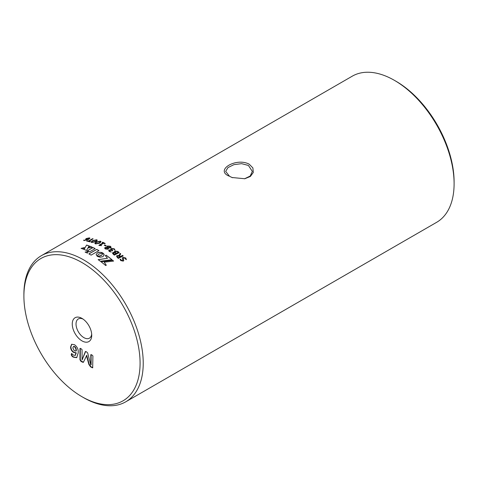 <?xml version="1.0" encoding="UTF-8"?>
<svg xmlns="http://www.w3.org/2000/svg" width="478" height="478" viewBox="0 0 478 478"><rect width="100%" height="100%" fill="white"/><g stroke="black" fill="none" stroke-linecap="round" stroke-linejoin="round"><path stroke-width="0.72" d="M244.527 178.79L250.203 176.041L252.324 171.405L248.423 165.454L241.587 163.661L233.897 164.665L227.958 167.581L225.676 171.405L229.577 176.328L232.356 177.625M228.777 176.012C214.801 169.804 236.508 157.268 249.223 164.205L252.886 167.927L253.298 172.456L250.382 176.442L244.802 178.742L232.051 177.517L229.577 176.328M81.995 340.886A13.766 7.947 60 0 1 72.256 324.024A13.766 7.947 60 0 1 81.995 318.408L81.995 318.408A13.766 7.947 60 0 1 91.728 335.269A13.766 7.947 60 0 1 81.995 340.886M82.987 319.041A11.102 6.411 -120 0 0 78.326 318.945A11.102 6.411 -120 0 0 76.623 327.842A11.102 6.411 -120 0 0 83.877 337.623A11.102 6.411 -120 0 0 89.428 338.173A11.102 6.411 -120 0 0 91.674 334.092M140.084 363.184A82.156 47.436 -120 0 0 81.995 262.565A82.156 47.436 -120 0 0 23.9 296.109L23.9 294.293A84.373 48.714 60 0 1 41.377 255.67A84.373 48.714 60 0 1 106.397 278.274A84.373 48.714 60 0 1 143.227 363.184A84.373 48.714 60 0 1 125.75 401.813A84.373 48.714 60 0 1 83.56 397.636L81.989 396.728A82.156 47.436 -120 0 0 140.084 363.184M394.44 80.364L396.011 81.272A82.156 47.436 60 0 1 454.1 181.891L454.1 183.707A84.373 48.714 -120 0 0 394.44 80.364A84.373 48.714 -120 0 0 352.25 76.187L41.377 255.67M91.107 255.133L98.946 250.603A84.373 48.714 -120 0 0 96.723 249.379L88.884 253.908A84.373 48.714 -120 0 1 91.107 255.133M87.396 253.149L88.322 251.428L85.132 252.067A84.373 48.714 -120 0 1 87.396 253.149M100.87 255.628L97.297 256.369A84.373 48.714 -120 0 1 97.309 256.375L100.129 257.23L102.955 256.65L104.132 254.923L102.967 253.107A84.373 48.714 -120 0 0 102.961 253.101L102.226 254.649L100.523 255.778M92.218 247.198A84.373 48.714 -120 0 0 89.739 246.17L88.735 247.897L92.218 247.198M86.614 245.047L84.003 249.414A84.373 48.714 -120 0 1 86.542 250.466L89.081 245.913A84.373 48.714 -120 0 0 86.614 245.047L84.014 249.492M83.387 249.175A84.373 48.714 -120 0 0 81.105 248.369L84.23 247.616L83.387 249.175M89.523 251.864L95.194 248.596A84.373 48.714 -120 0 0 92.983 247.538L87.319 250.813A84.373 48.714 -120 0 1 89.523 251.864M113.597 261.078A84.373 48.714 -120 0 0 112.659 260.277L101.019 261.759A84.373 48.714 -120 0 1 105.668 265.541L106.277 265.188L104.216 262.183L113.597 261.078M100.338 261.245L111.989 259.715A84.373 48.714 -120 0 0 106.092 255.18L105.339 255.616L107.49 258.269L98.151 259.65A84.373 48.714 -120 0 1 100.338 261.245M97.267 256.333L97.829 255.019L99.024 254.027L102.925 253.083L100.111 252.312L97.291 252.97L96.12 254.619L97.267 256.333M89.386 237.853L89.978 238.181L88.567 239.436L84.08 240.571L83.62 240.201L83.961 240.076L84.582 240.297L87.498 239.544L85.562 239.233L86.267 238.534L89.386 237.853L89.984 238.223M84.08 240.571L83.62 240.201L84.606 240.374L87.498 239.544M92.893 238.761L88.382 240.996A84.373 48.714 -120 0 0 87.11 240.691L87.127 240.769A84.289 48.666 -120 0 1 88.4 241.073L92.445 238.737L93.108 238.91M93.096 238.833L89.069 241.247A84.289 48.666 -120 0 1 90.354 241.605L90.342 241.527A84.373 48.714 -120 0 0 89.051 241.169M90.187 241.725L89.786 241.85A84.373 48.714 -120 0 0 86.554 241.008L87.11 240.691M86.554 241.008L87.127 240.769M96.658 239.753L97.303 240.261L95.797 241.695L91.722 242.519L91.077 242.035L92.589 240.631L96.658 239.753L97.309 240.303M100.416 241.163L101.073 241.772L99.567 243.23L95.469 243.929L94.817 243.35L96.323 241.91L100.416 241.163L101.073 241.808M105.16 243.505L105.16 243.427A84.373 48.714 -120 0 0 102.662 242.221L102.668 242.298A84.289 48.666 -120 0 1 105.16 243.505L105.058 243.708M105.052 243.637L104.676 243.708A84.373 48.714 -120 0 0 103.702 243.224L100.171 245.262L101.629 245.608L99.107 245.483L98.886 245.268L103.009 242.89A84.373 48.714 -120 0 0 102.172 242.495L102.662 242.221M100.171 245.262L101.629 245.608M99.107 245.483L98.886 245.268L103.009 242.89M102.172 242.495L102.668 242.298M106.265 245.865L106.265 245.794A84.373 48.714 -120 0 0 104.724 244.951L104.73 245.029A84.289 48.666 -120 0 1 106.265 245.865L106.152 246.08M106.152 246.009L105.781 246.074A84.373 48.714 -120 0 0 104.24 245.232L104.724 244.951M104.24 245.232L104.73 245.029M110.316 246.23L111.171 247.263L110.699 247.873L108.333 247.957L108.518 248.584L108.07 249.223L105.381 248.978L104.622 248.088L105.07 247.514L107.215 247.359L106.97 246.636L107.407 246.003L110.316 246.23L111.165 247.305M111.989 248.913L112.294 250.233A84.373 48.714 -120 0 1 112.748 250.544L112.264 250.825A84.373 48.714 -120 0 0 111.858 250.544L109.91 250.37L109.934 251.326L111.26 252.031L109.319 251.512L108.643 250.58L109.157 249.946L111.213 249.875L110.788 249.092L111.225 248.5L114.296 248.799L114.983 250.066L113.824 249.092L111.989 248.913L111.649 249.397M111.983 248.984L112.288 250.299A84.289 48.666 -120 0 1 112.742 250.609L112.647 250.795M109.91 250.37L109.57 250.831M109.904 250.436L109.928 251.392L111.26 252.031M119.052 252.456L119.064 252.39A84.373 48.714 -120 0 0 117.845 251.452L117.839 251.518A84.289 48.666 -120 0 1 119.052 252.456L119.028 252.778M119.04 252.713L114.35 255.109A84.373 48.714 -120 0 0 113.286 254.284L112.461 253.101L112.993 252.462L114.636 252.336L114.367 251.661L114.887 251.01L117.845 251.452M120.074 256.196A84.373 48.714 -120 0 1 120.468 256.531L122.499 255.36L123.175 255.939L118.353 258.395A84.373 48.714 -120 0 0 117.385 257.57L116.524 256.166L117.032 255.563L119.052 255.593L120.092 253.358L120.719 253.92L119.745 255.467L120.062 256.262L119.745 255.467M116.518 256.196L117.014 255.622L119.034 255.652L120.08 253.424L120.719 253.92M120.468 256.531L122.482 255.425L123.175 255.939M119.034 255.652L118.986 255.109M125.774 257.995L126.341 259.548L125.941 259.614L125.212 258.311L123.575 257.959L123.306 258.275L123.766 260.564L123.27 261.119L120.683 260.57L120.265 259.279L120.641 259.196L121.221 260.235L122.553 260.534L122.816 260.229L122.338 257.983L122.84 257.397L125.774 257.995L126.323 259.608M120.038 259.482L120.623 259.255L121.203 260.295L122.535 260.594L122.81 260.259M72.859 347.966L74.263 350.738L75.93 351.073C76.181 349.406 75.661 347.948 74.377 346.699L73.373 346.562L72.859 347.966M83.519 362.21L81.17 361.081L80.286 359.546L80.286 348.319M92.804 367.69L90.916 366.71L89.189 364.254L86.751 355.321L83.375 362.33L82.353 362.127L82.67 361.948M82.353 362.127L80.854 361.26L79.969 359.725L79.969 348.474L81.027 348.671L82.073 349.681L82.073 359.91L85.353 351.587L86.506 351.832L87.647 352.913L90.802 364.953L91.113 364.768L91.113 354.568M82.091 359.922L85.658 351.426M79.969 359.725L80.286 359.546M80.854 361.26L81.17 361.081M90.802 364.953L90.802 354.724L91.86 354.921L92.905 355.937L92.672 367.821L90.605 366.889L88.872 364.439L86.44 355.501L86.751 355.321M88.872 364.439L89.189 364.254M90.605 366.889L90.916 366.71M92.063 367.731L92.379 367.552M75.93 351.073L76.247 350.888C76.492 349.221 75.972 347.769 74.693 346.514L74.377 346.699M74.693 346.514L73.54 346.496M75.327 355.268L76.289 352.86L74.024 352.292C71.963 351.007 70.929 349.155 70.911 346.741L71.802 344.208M76.856 357.58L73.761 356.988C72.537 356.474 71.802 355.584 71.557 354.317L71.855 353.433M70.601 346.92L71.634 344.291L74.49 344.71C77.299 346.813 78.529 349.538 78.195 352.889L76.707 357.675L73.445 357.174C72.22 356.654 71.485 355.763 71.246 354.503L71.545 353.618L73.457 355.124L75.177 355.375L75.972 353.039L73.714 352.471C71.652 351.187 70.613 349.334 70.601 346.92L70.911 346.741M73.714 352.471L74.024 352.292M75.972 353.039L76.289 352.86M71.246 354.503L71.557 354.317M73.445 357.174L73.761 356.988M23.9 296.109A82.156 47.436 -120 0 0 81.989 396.728M125.75 401.813L436.623 222.33A84.373 48.714 -120 0 0 454.1 183.707M98.886 250.639A84.289 48.666 -120 0 0 96.729 249.456L96.723 249.379M96.729 249.456L88.95 253.943M88.328 251.506L85.138 252.139M100.523 255.85L100.183 255.909M100.177 255.981L99.842 256.023M99.836 256.089L99.514 256.112M99.508 256.184L99.191 256.19M99.185 256.256L98.88 256.244M104.108 255.228L104.132 254.923M104.126 254.989L104.114 254.678M104.108 254.744L104.061 254.433M104.055 254.505L103.971 254.194M103.965 254.266L103.846 253.961M103.84 254.033L103.678 253.734M101.509 255.318L101.205 255.443M101.199 255.515L100.864 255.694M92.105 247.222A84.289 48.666 -120 0 0 89.75 246.248L89.739 246.17M89.75 246.248L88.741 247.974M89.045 245.979A84.289 48.666 -120 0 0 86.626 245.124M84.242 247.694L81.117 248.446M95.122 248.632A84.289 48.666 -120 0 0 92.989 247.616L92.983 247.538M92.989 247.616L87.396 250.848M112.659 260.277L101.007 261.825M113.525 261.09A84.289 48.666 -120 0 0 112.647 260.343M104.216 262.183L106.265 265.248M111.912 259.727A84.289 48.666 -120 0 0 106.086 255.246L106.092 255.18M106.086 255.246L105.375 255.658M98.145 259.715L107.49 258.269M102.925 253.155L102.627 252.904M102.621 252.976L102.304 252.754M102.298 252.82L101.963 252.623M101.957 252.695L101.611 252.515M101.605 252.587L101.246 252.432M101.24 252.504L100.87 252.366M100.87 252.438L100.494 252.33M100.488 252.402L100.111 252.312M100.111 252.384L99.729 252.318M99.729 252.39L99.352 252.342M99.352 252.414L98.976 252.396M98.976 252.468L98.611 252.468M98.611 252.539L98.259 252.563M98.259 252.635L97.918 252.677M97.918 252.748L97.596 252.814M97.596 252.886L97.291 252.97M84.098 240.655L83.644 240.279M85.58 239.269L86.285 238.612L89.404 237.936M86.458 239.137L88 239.335C89.016 238.839 89.302 238.462 88.866 238.205M88 239.335L87.982 239.257C88.998 238.761 89.284 238.385 88.848 238.122L89.153 238.331M86.805 239.353L87.982 239.257M88.848 238.122L86.978 238.594L86.787 239.275L86.458 239.179M91.089 242.077L92.601 240.709L96.676 239.831M91.925 242.041L92.254 242.334L95.086 241.551C96.251 241.02 96.604 240.536 96.15 240.099M95.086 241.551L95.074 241.474C96.239 240.942 96.592 240.458 96.138 240.022L96.466 240.326M92.254 242.334L95.074 241.474M96.138 240.022L93.306 240.816C92.117 241.366 91.764 241.844 92.242 242.25L91.925 242.077M94.823 243.386L96.335 241.988L100.422 241.241M95.666 243.398L96 243.738L98.844 243.033C100.01 242.513 100.362 242.005 99.902 241.51M98.844 243.033L98.832 242.955C100.004 242.436 100.356 241.928 99.89 241.432L100.225 241.784M96 243.738L98.832 242.955M99.89 241.432L97.052 242.155C95.857 242.693 95.504 243.194 95.994 243.661L95.666 243.439M108.333 247.957L108.512 248.62M104.628 248.124L105.07 247.586L107.215 247.359M106.97 246.672L107.407 246.074L110.31 246.301M105.465 248.243L105.752 247.843L105.883 248.709L107.341 248.811L107.634 248.417M105.746 247.915L105.883 248.781L107.341 248.883L107.634 248.452M107.843 246.863L108.165 246.367L108.088 247.52L109.952 247.467L110.269 247.096M108.165 246.439L108.082 247.592L109.952 247.538L110.269 247.132M109.952 247.538L109.779 246.481L108.165 246.367M107.341 248.883L107.431 247.759L105.752 247.843M114.296 248.799L114.977 250.131M108.643 250.615L109.151 250.018L111.207 249.94M110.788 249.128L111.225 248.566L114.29 248.871M112.455 253.137L112.981 252.527L114.636 252.336M114.367 251.691L114.875 251.075L117.839 251.518M113.34 253.406L113.728 252.94L113.776 254.081L113.716 253.005M113.776 254.081A84.289 48.666 -120 0 1 114.373 254.541L115.981 253.555A84.373 48.714 -120 0 0 115.318 253.047L113.728 252.94M115.222 251.984L115.766 252.743A84.373 48.714 -120 0 1 116.465 253.274L118.126 252.318A84.373 48.714 -120 0 0 117.277 251.667L115.616 251.488L115.228 251.954L115.766 252.743M115.754 252.808A84.289 48.666 -120 0 1 116.453 253.34L118.126 252.318M114.373 254.541L114.385 254.475A84.373 48.714 -120 0 0 113.782 254.015M114.385 254.475L115.981 253.555M120.522 253.621L120.707 253.985M120.456 256.596A84.289 48.666 -120 0 0 120.062 256.262M122.936 255.64L123.157 255.999M117.749 256.148L117.492 256.979L117.899 257.391L117.492 256.979L117.749 256.148M117.899 257.391A84.289 48.666 -120 0 1 118.377 257.791L119.984 256.811A84.373 48.714 -120 0 0 119.434 256.345L117.767 256.083L117.504 256.919L117.767 256.083M118.377 257.791L118.389 257.732A84.373 48.714 -120 0 0 117.917 257.325M118.389 257.732L119.984 256.811M123.3 258.305L123.754 260.594M122.332 258.012L122.822 257.463L125.756 258.054M73.69 346.377L73.373 346.562M75.177 355.375L75.494 355.196M232.589 177.714L232.051 177.517"/></g></svg>

